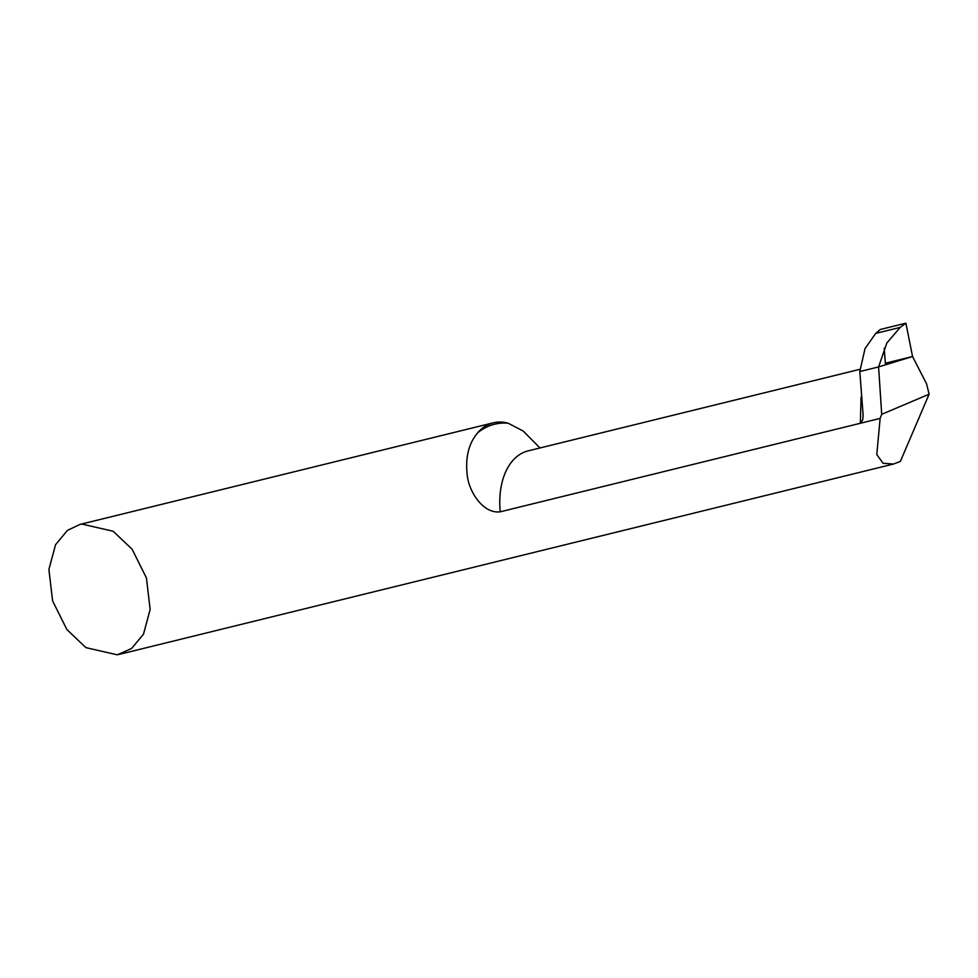 <?xml version="1.0" encoding="UTF-8"?>
<svg xmlns="http://www.w3.org/2000/svg" width="978" height="978" viewBox="0 0 978 978"><rect width="100%" height="100%" fill="white"/><g stroke="black" fill="none" stroke-linecap="round" stroke-linejoin="round"><path stroke-width="1.47" d="M540.015 447.961L523.169 431.005L508.193 423.242A67.788 42.751 76.2 0 0 493.267 422.826A67.788 42.751 76.2 0 0 491.689 423.266A67.788 42.751 76.2 0 0 477.741 432.728C468.56 443.511 465.088 457.936 467.325 475.968C469.354 492.362 483.389 514.025 500.223 511.812L860.347 423.278L862.779 419.709L863.109 414.794L859.809 371.542L878.599 366.933L912.56 356.53L905.885 323.18L900.249 327.373L886.826 343.034L878.599 366.933L881.704 414.33L880.139 418.413L876.789 454.525L883.048 463.279L893.452 464.049L900.371 461.42L929.1 394.207L881.704 414.33M905.885 323.18L880.347 329.464L875.701 333.4L865.017 348.633L859.809 371.542L878.599 366.933L912.56 356.53L926.606 383.926L929.1 394.207M880.139 418.413L860.347 423.278L861.08 397.068M117.287 654.82L85.893 647.632L66.895 629.563L52.616 600.92L48.9 569.416L55.538 544.722L67.421 530.406L79.939 524.44L81.761 524.049L113.142 531.237L132.152 549.294L146.431 577.949L150.147 609.453L143.509 634.147L131.627 648.463L117.287 654.82M884.234 348.18L885.335 363.205M885.188 363.266L912.56 356.53L905.885 323.18L880.347 329.464M500.223 511.812A67.788 42.751 -103.8 0 1 528.132 450.882L860.004 369.293M477.741 432.728A101.675 64.12 -103.8 0 1 508.193 423.242M875.701 333.4L900.249 327.373M119.096 654.416L893.452 464.049M79.951 524.44L493.267 422.826"/></g></svg>
